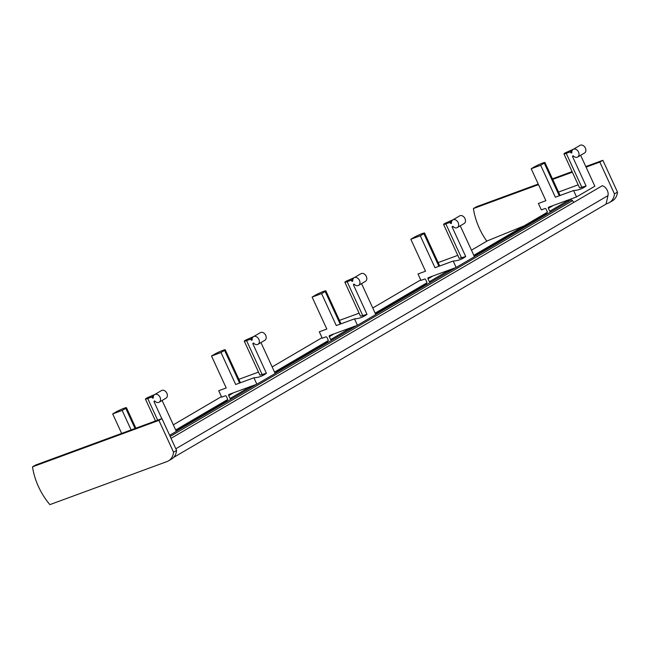 <?xml version="1.0" encoding="UTF-8"?>
<svg xmlns="http://www.w3.org/2000/svg" width="650" height="650" viewBox="0 0 650 650"><rect width="100%" height="100%" fill="white"/><g stroke="black" fill="none" stroke-linecap="round" stroke-linejoin="round"><path stroke-width="0.97" d="M171.031 438.344L602.331 185.681A7.394 5.501 59.6 0 1 607.977 195.618L606.044 204.108L173.615 457.429M173.322 424.832L221.431 396.646M272.163 366.925L322.026 337.716M372.759 307.994L420.721 279.898M471.453 250.177L487.394 240.841L524.071 225.891M474.427 256.644L570.846 200.159A1.641 1.219 59.6 0 1 572.553 200.696A7.394 5.501 59.6 0 1 573.682 202.467M581.953 187.533L566.231 153.351A6.906 0.609 155.3 0 1 563.948 153.904L579.564 187.858L586.089 186.014A49.311 32.703 -110.2 0 1 580.32 189.183A49.311 32.703 -110.2 0 1 573.584 190.515L576.534 196.934L548.681 207.171A0.983 0.731 59.6 0 0 548.405 208.317L549.738 211.226A4.436 3.299 59.6 0 1 551.143 211.697M559.276 195.78L544.269 163.142L540.662 165.254L555.36 197.218L573.584 190.515M546.674 214.313A4.436 3.299 59.6 0 1 547.43 212.071L546.097 209.17A0.983 0.731 59.6 0 0 544.992 208.528L541.336 209.877L538.387 203.458L545.894 200.696L531.196 168.74L534.804 166.627A6.906 0.609 155.3 0 1 541.304 163.581A6.906 0.609 155.3 0 1 544.944 162.508A6.906 0.609 155.3 0 1 544.269 163.142M578.175 184.836L558.537 192.051M563.948 153.904A6.906 0.609 155.3 0 1 565.37 152.799L573.511 149.183M571.837 152.693L571.415 152.945L571.846 152.782A4.436 3.299 59.6 0 1 573.178 149.378L580.011 145.373A4.436 3.299 59.6 0 1 585.106 147.534A4.436 3.299 59.6 0 1 584.504 153.034L577.671 157.032A4.436 3.299 59.6 0 1 573.211 155.756L572.788 155.919A0.658 0.487 59.6 0 0 572.593 156.683L586.089 186.014M580.637 155.301L594.847 186.209L576.534 196.934M567.881 200.119L568.051 200.493A4.436 3.299 59.6 0 1 569.457 200.972M540.662 165.254L531.196 168.74M566.231 153.351L570.367 151.832L570.684 152.514A0.658 0.487 59.6 0 0 571.415 152.945M572.008 150.873L570.367 151.832M573.178 149.378A4.436 3.299 59.6 0 1 578.273 151.539A4.436 3.299 59.6 0 1 577.671 157.032M568.051 200.493L549.738 211.226M157.674 420.168L147.721 398.523A6.906 0.609 155.3 0 1 145.429 399.076A6.906 0.609 155.3 0 1 146.859 397.971L155.001 394.363M153.319 397.873L152.904 398.117L153.335 397.954A4.436 3.299 59.6 0 1 154.668 394.55L161.501 390.553A4.436 3.299 59.6 0 1 166.595 392.714A4.436 3.299 59.6 0 1 165.986 398.206L159.153 402.212A4.436 3.299 59.6 0 1 154.7 400.936L154.269 401.091A0.658 0.487 59.6 0 0 154.082 401.854L161.809 418.649M162.118 400.473L176.337 431.381L169.634 435.305M131.121 429.926L122.151 410.434L112.686 413.912L116.285 411.799A6.906 0.609 155.3 0 1 122.793 408.752A6.906 0.609 155.3 0 1 126.433 407.68A6.906 0.609 155.3 0 1 125.759 408.322L122.151 410.434M121.647 433.412L112.686 413.912M147.721 398.523L151.856 397.004L152.165 397.694A0.658 0.487 59.6 0 0 152.904 398.117M153.489 396.045L151.856 397.004M154.668 394.55A4.436 3.299 59.6 0 1 159.762 396.711A4.436 3.299 59.6 0 1 159.153 402.212M135.037 428.488L125.759 408.322M49.879 504.628A59.174 43.972 59.6 0 1 32.5 466.846L158.909 420.371L173.55 452.205A16.437 12.212 59.6 0 1 168.521 460.858A16.437 12.212 59.6 0 1 167.05 461.549L49.879 504.628M158.909 420.371L161.947 418.592L35.539 465.067L32.5 466.846M161.947 418.592L176.589 450.426L173.55 452.205M176.589 450.426A16.437 12.212 59.6 0 1 171.559 459.079L168.521 460.858M362.879 315.876L347.157 281.694A6.906 0.609 155.3 0 1 344.866 282.246L360.49 316.201L367.006 314.356A49.311 32.703 -110.2 0 1 361.246 317.525A49.311 32.703 -110.2 0 1 354.502 318.858L357.459 325.276L329.607 335.514A0.983 0.731 59.6 0 0 329.322 336.659L330.663 339.568A4.436 3.299 59.6 0 1 332.069 340.039M340.202 324.114L325.187 291.484L321.588 293.597L336.286 325.561L354.502 318.858M327.6 342.656A4.436 3.299 59.6 0 1 328.348 340.413L327.015 337.512A0.983 0.731 59.6 0 0 325.91 336.871L322.254 338.219L319.304 331.801L326.82 329.038L312.114 297.074L315.721 294.962A6.906 0.609 155.3 0 1 322.229 291.923A6.906 0.609 155.3 0 1 325.861 290.851A6.906 0.609 155.3 0 1 325.187 291.484M359.092 313.178L339.454 320.393M344.866 282.246A6.906 0.609 155.3 0 1 346.287 281.141L354.429 277.526M352.755 281.036L352.341 281.279L352.763 281.125A4.436 3.299 59.6 0 1 354.104 277.721L360.937 273.715A4.436 3.299 59.6 0 1 366.023 275.876A4.436 3.299 59.6 0 1 365.422 281.377L358.589 285.374A4.436 3.299 59.6 0 1 354.136 284.099L353.706 284.261A0.658 0.487 59.6 0 0 353.519 285.025L367.006 314.356M361.554 283.644L375.773 314.543L357.459 325.276M348.798 328.461L348.977 328.835A4.436 3.299 59.6 0 1 350.382 329.306M321.588 293.597L312.114 297.074M347.157 281.694L351.284 280.174L351.601 280.857A0.658 0.487 59.6 0 0 352.341 281.279M352.926 279.216L351.284 280.174M354.104 277.721A4.436 3.299 59.6 0 1 359.19 279.882A4.436 3.299 59.6 0 1 358.589 285.374M348.977 328.835L330.663 339.568M461.573 258.058L445.851 223.876A6.906 0.609 155.3 0 1 443.568 224.421L459.184 258.383L465.709 256.539A49.311 32.703 -110.2 0 1 459.94 259.707A49.311 32.703 -110.2 0 1 453.204 261.04L456.154 267.459L428.301 277.696A0.983 0.731 59.6 0 0 428.025 278.842L429.358 281.743A4.436 3.299 59.6 0 1 430.763 282.222M438.896 266.297L423.889 233.667L420.282 235.779L434.98 267.735L453.204 261.04M426.294 284.838A4.436 3.299 59.6 0 1 427.05 282.596L425.709 279.695A0.983 0.731 59.6 0 0 424.613 279.053L420.956 280.394L417.999 273.983L425.514 271.221L410.816 239.257L414.424 237.144A6.906 0.609 155.3 0 1 420.924 234.106A6.906 0.609 155.3 0 1 424.564 233.025A6.906 0.609 155.3 0 1 423.889 233.667M457.795 255.352L438.149 262.576M443.568 224.421A6.906 0.609 155.3 0 1 444.99 223.324L453.131 219.708M451.449 223.218L451.035 223.462L451.466 223.307A4.436 3.299 59.6 0 1 452.798 219.903L459.631 215.898A4.436 3.299 59.6 0 1 464.726 218.059A4.436 3.299 59.6 0 1 464.116 223.551L457.283 227.557A4.436 3.299 59.6 0 1 452.831 226.281L452.4 226.436A0.658 0.487 59.6 0 0 452.213 227.199L465.709 256.539M460.249 225.818L474.468 256.726L456.154 267.459M447.501 270.636L447.671 271.017A4.436 3.299 59.6 0 1 449.077 271.489M420.282 235.779L410.816 239.257M445.851 223.876L449.987 222.357L450.296 223.039A0.658 0.487 59.6 0 0 451.035 223.462M451.62 221.398L449.987 222.357M452.798 219.903A4.436 3.299 59.6 0 1 457.892 222.064A4.436 3.299 59.6 0 1 457.283 227.557M447.671 271.017L429.358 281.743M262.283 374.806L246.561 340.624A6.906 0.609 155.3 0 1 244.27 341.177L259.894 375.131L266.411 373.287A49.311 32.703 -110.2 0 1 260.65 376.456A49.311 32.703 -110.2 0 1 253.906 377.788L256.864 384.207L229.011 394.444A0.983 0.731 59.6 0 0 228.727 395.59L230.068 398.499A4.436 3.299 59.6 0 1 231.473 398.97M239.606 383.045L224.599 350.415L220.992 352.527L235.69 384.491L253.906 377.788M227.004 401.586A4.436 3.299 59.6 0 1 227.752 399.344L226.419 396.443A0.983 0.731 59.6 0 0 225.314 395.801L221.658 397.15L218.709 390.731L226.224 387.969L211.518 356.013L215.126 353.892A6.906 0.609 155.3 0 1 221.634 350.854A6.906 0.609 155.3 0 1 225.266 349.781A6.906 0.609 155.3 0 1 224.599 350.415M258.497 372.109L238.859 379.324M244.27 341.177A6.906 0.609 155.3 0 1 245.692 340.072L253.833 336.456M252.159 339.966L251.745 340.21L252.176 340.056A4.436 3.299 59.6 0 1 253.508 336.651L260.341 332.646A4.436 3.299 59.6 0 1 265.428 334.807A4.436 3.299 59.6 0 1 264.826 340.308L257.993 344.305A4.436 3.299 59.6 0 1 253.541 343.029L253.11 343.192A0.658 0.487 59.6 0 0 252.923 343.956L266.411 373.287M260.959 342.574L275.178 373.482L256.864 384.207M248.211 387.392L248.381 387.766A4.436 3.299 59.6 0 1 249.787 388.245M220.992 352.527L211.518 356.013M246.561 340.624L250.689 339.105L251.006 339.787A0.658 0.487 59.6 0 0 251.745 340.21M252.33 338.146L250.689 339.105M253.508 336.651A4.436 3.299 59.6 0 1 258.594 338.812A4.436 3.299 59.6 0 1 257.993 344.305M248.381 387.766L230.068 398.499M486.801 241.191A59.174 43.972 59.6 0 1 473.411 208.553L538.501 184.624M538.241 184.056L476.45 206.773L473.411 208.553M552.711 179.4L572.349 172.177M586.081 167.131L599.82 162.077L614.461 193.911A16.437 12.212 59.6 0 1 609.432 202.564A16.437 12.212 59.6 0 1 607.961 203.255L606.084 203.946M585.812 166.562L602.859 160.298L599.82 162.077M552.451 178.831L572.089 171.608M602.859 160.298L617.5 192.132L614.461 193.911M617.5 192.132A16.437 12.212 59.6 0 1 612.471 200.785L609.432 202.564M175.833 448.776L607.977 195.618M176.118 430.909L227.029 401.082M249.332 388.017L254.101 385.223M274.958 373.002L327.624 342.152M349.919 329.087L354.697 326.292M375.554 314.072L426.327 284.326M448.622 271.269L453.391 268.474M474.248 256.254L546.707 213.809M170.154 436.434L572.553 200.696M571.813 151.856L570.684 152.514M573.552 156.122L572.593 156.683M553.183 205.522L548.405 208.317M153.303 397.028L152.165 397.694M155.041 401.294L154.082 401.854M352.731 280.199L351.601 280.857M354.477 284.456L353.519 285.025M334.108 333.864L329.322 336.659M451.433 222.373L450.296 223.039M453.172 226.639L452.213 227.199M432.802 276.039L428.025 278.842M252.135 339.129L251.006 339.787M253.882 343.387L252.923 343.956M233.512 392.795L228.727 395.59M175.695 429.975L227.573 399.588M248.243 387.473L248.698 387.205M274.527 372.076L328.161 340.657M348.839 328.543L349.294 328.274M375.123 313.146L426.863 282.839M447.541 270.725L447.988 270.457M473.826 255.328L547.243 212.314M176.296 431.291L256.352 384.394M275.137 373.392L356.947 325.463M375.733 314.462L455.65 267.646M560.105 195.471L544.944 162.508M135.858 428.188L126.433 407.68M155.504 420.964L145.429 399.076M341.031 323.814L325.861 290.851M439.725 265.996L424.564 233.025M240.435 382.744L225.266 349.781"/></g></svg>
